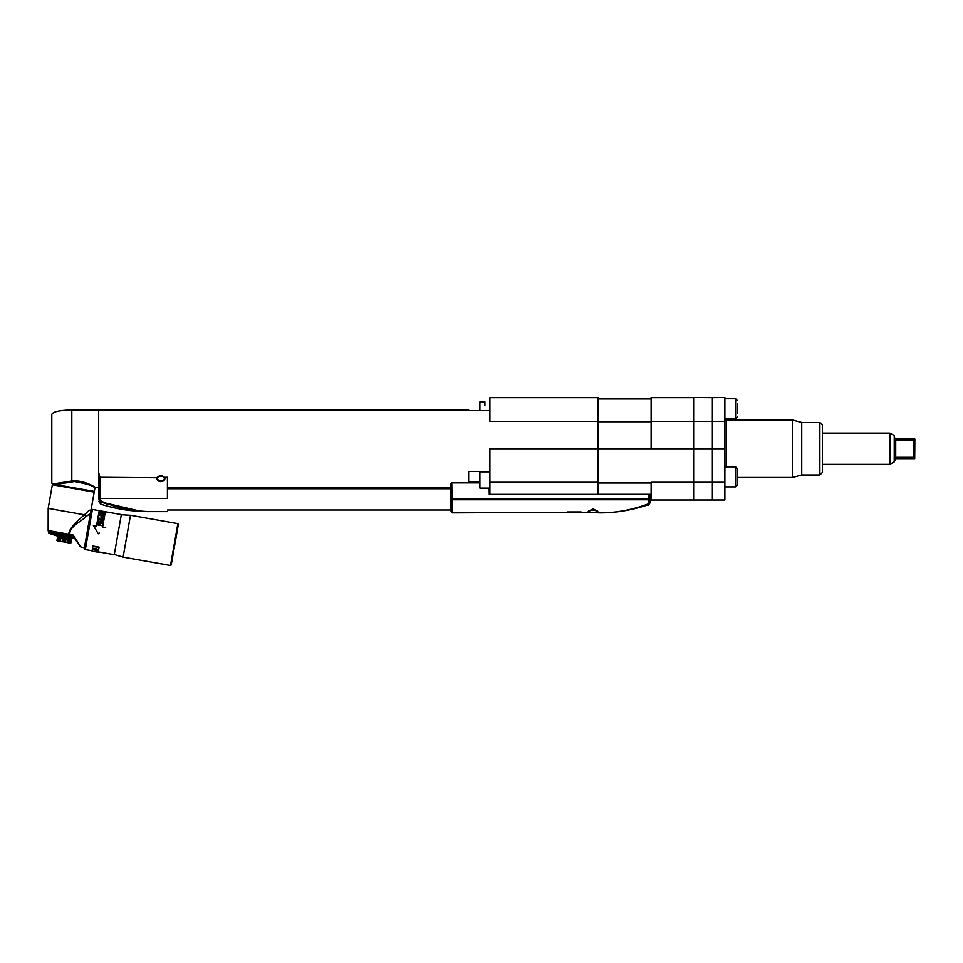 <?xml version="1.0" encoding="UTF-8"?>
<svg xmlns="http://www.w3.org/2000/svg" width="963" height="963" viewBox="0 0 963 963"><rect width="100%" height="100%" fill="white"/><g stroke="black" fill="none" stroke-linecap="round" stroke-linejoin="round"><path stroke-width="1.44" d="M98.671 487.507L98.671 410.009L71.804 410.009L71.804 481.043C83.769 479.658 95.843 487.639 95.65 487.507L98.671 487.507M94.904 488.121L94.326 491.395L55.601 484.57L74.488 481.56C87.176 483.871 93.977 486.062 94.904 488.121L95.65 487.507L89.836 484.449M55.601 484.57L52.592 484.04L71.804 481.043L71.888 481.681M54.662 484.401L52.592 484.04L54.662 484.401L53.29 484.786L51.797 483.125L51.797 414.379C52.989 411.731 59.658 410.274 71.804 410.009M94.193 492.129L52.351 484.75L48.186 508.392L84.407 514.772L89.186 510.294L90.943 510.595L94.193 492.129M92.352 509.824L89.198 510.294L90.943 510.595L84.275 548.38L90.871 511.016M73.573 535.705L69.805 534.477C69.264 526.267 81.361 521.669 85.924 516.686L90.462 513.303M80.254 546.021L73.2 535.079L72.707 535.56L80.423 546.791L74.849 538.714L57.274 536.006L49.053 533.358M84.383 547.766L80.928 546.972M66.796 534.513L69.902 535.067L69.721 536.993L68.758 536.824L69.492 534.995L68.325 534.778L69.155 534.26L48.15 530.553L48.704 532.792M72.983 535.982L72.755 537.535L71.876 537.378L72.67 535.548L69.902 535.067M74.211 537.787L72.851 537.547L73.489 536.728M62.282 533.719L60.97 533.49M60.91 533.478L60.97 535.452L58.96 535.103L59.417 533.213L58.37 533.033L59.887 533.297L58.755 533.093L58.863 535.079L57.949 534.922L58.274 533.008L56.384 532.683L56.877 534.73L56.023 534.585L55.866 532.587L57.347 532.852L57.852 534.898L57.106 534.272M56.384 532.683L55.445 532.515L56.372 532.671L56.023 534.585L55.132 534.429L55.445 532.515L51.183 531.757L52.074 533.887L51.268 531.781M49.077 531.395L49.089 533.37L48.957 531.371M50.967 531.72L51.448 533.779L50.63 531.66L50.907 533.683L49.342 533.406L49.173 531.407L50.341 531.612M53.254 532.13L54.193 534.26L53.471 533.622M64.268 534.068L64.256 536.03L63.209 535.861L63.197 533.875L64.328 534.08L63.606 533.947M66.579 536.439L67.711 534.682L67.566 536.62L66.519 536.439L65.472 536.247L66.122 534.393L64.328 534.08L65.412 534.272L65.364 536.222L64.365 536.054L64.99 534.2M85.924 516.686L84.407 514.772C72.887 524.799 67.795 531.299 69.155 534.26L73.2 535.079M70.973 535.247L70.768 537.173L69.745 537.005L70.082 535.091M69.818 537.017L70.576 535.187M72.02 535.44L71.78 537.354L70.781 537.198L71.118 535.272M70.865 537.198L71.635 535.368M71.876 537.378L72.129 535.452M72.851 537.547L73.032 536.054M52.664 533.984L51.882 531.889L52.664 533.984M53.398 534.116L52.568 532.009L53.398 534.116M48.908 531.359L48.957 533.333M48.644 532.78L49.402 533.418M49.005 531.371L48.752 532.792M48.848 532.816L49.101 531.395M49.956 533.514L49.619 531.492M49.751 531.516L49.92 533.502M50.377 533.586L50.245 531.6M49.751 532.972L50.004 531.552M55.132 534.429L54.277 534.284L54.554 532.358L53.772 533.683M54.301 533.779L54.554 532.358M55.192 533.935L55.866 532.587M56.973 534.742L57.347 532.852M57.804 532.924L57.852 534.898M58.358 533.033L57.479 534.333M58.96 535.103L59.273 533.189M60.308 533.37L59.971 535.284M60.007 535.284L60.5 533.406L59.814 533.285L59.899 535.259M63.209 535.861L60.97 535.452M61.042 535.476L61.379 533.562M61.078 535.464L61.596 533.598M62.114 535.669L62.451 533.755M62.017 533.671L62.053 535.645M62.162 535.657L62.715 533.791L62.077 533.683L62.679 533.791M63.811 533.984L62.715 533.791M63.257 535.849L63.847 533.996L63.137 533.875L63.149 535.837M64.365 536.054L64.641 534.14M65.472 536.247L65.749 534.333M66.074 534.393L66.471 536.427M66.519 536.439L67.205 534.585L66.543 534.465L67.675 534.67M67.675 536.632L68.83 534.874L68.65 536.812L67.603 536.632L67.819 534.694M68.758 536.824L68.662 534.838M69.167 538.1L68.337 542.807L70.805 543.084L71.611 538.534L70.805 543.084L69.986 543.096L70.817 538.401M56.901 540.628L57.672 540.929L56.901 540.628L57.696 536.09L56.901 540.628L69.986 543.096M58.502 536.222L57.672 540.929L60.139 541.206L59.321 541.218L60.151 536.511M58.779 536.271L57.973 540.821M61.415 536.74L60.139 541.206L60.946 536.656M60.621 541.278L62.174 541.724L63.004 537.017M62.174 541.724L63.582 541.808L64.389 537.258M63.582 541.808L65.472 542.301L66.303 537.607M64.93 537.354L64.124 541.904M65.472 542.301L67.097 542.422L67.892 537.884M67.097 542.422L68.361 537.968M69.733 542.891L70.54 538.353M91.726 509.716L84.792 549.115L84.275 548.38M99.093 547.128L98.262 551.871L114.26 554.688L121.338 514.555L92.412 509.463L85.334 549.584L92.111 550.776L92.942 546.045L92.063 551.149L98.178 552.232L99.093 547.128L92.942 546.045M97.407 520.682L99.057 511.509L96.469 526.075L93.375 525.605L98.274 533.779L93.423 525.545M105.123 512.93L102.62 527.158L105.123 512.93M99.213 532.996L98.286 533.755M92.905 546.346L99.02 547.429M92.869 551.293L97.407 552.1M96.83 551.992L93.447 551.402M95.084 551.149L97.407 551.558L97.636 550.812L95.12 550.367M96.444 548.537L94.097 548.284L93.242 549.115L93.832 549.741L94.013 548.705L96.444 548.537L97.853 549.572L96.685 549.969M93.832 549.741L97.66 550.102M96.408 551.546L95.674 550.655L97.155 550.728M97.119 550.908L96.709 551.582M97.407 551.558L96.769 551.209M96.144 550.258L94.687 550.005M94.266 549.548L93.303 548.79M96.18 550.042L97.215 549.813L96.83 548.633M94.543 548.561L93.893 548.874M96.396 548.838L97.275 549.476M94.723 549.789L93.893 549.404M177.866 523.643L178.372 524.366L174.797 544.673L171.209 564.98L170.487 565.486L177.866 523.643L130.474 515.277L123.095 557.132L114.296 554.495M97.468 520.501L96.481 526.075M99.057 511.509L105.172 512.581M102.596 527.158L105.653 527.7M98.033 521.97L102.644 522.452L98.094 521.645L102.006 522.668L97.66 524.113L97.516 524.895L102.066 525.702L98.262 524.606L102.535 523.029M102.066 525.702L98.286 524.486M98.238 520.827L98.72 518.07L103.27 518.864L102.788 521.621L103.234 519.093L98.683 518.299L98.816 520.923L99.189 518.828M102.572 519.43L102.788 521.621M102.21 521.525L102.62 519.201L101.356 518.985L101.007 520.983L101.32 519.201M100.742 519.105L101.007 520.983M100.429 520.875L100.778 518.876L99.225 518.6L98.816 520.923M101.922 518.046L103.378 517.733L103.739 516.192L99.201 515.386L101.211 515.819L101.055 517.324L101.922 518.046M99.177 515.458L103.799 515.903L103.535 517.408M104.04 513.941L104.028 514.591L103.523 513.484L100.73 512.894L99.478 513.785L100.874 514.916L104.028 514.591M102.006 522.668L97.516 524.895M101.163 516.096L101.007 516.962M102.86 517.829L101.536 517.396L102.897 517.576M103.029 517.396L103.246 516.18L101.801 515.927L101.584 517.131M99.683 513.171L99.478 513.785M99.911 513.026L100.73 512.894M101.223 512.942L102.68 513.195M103.149 513.327L103.98 514.254M103.258 514.976L100.056 513.881L100.886 514.88L103.318 514.675M102.632 513.46L103.45 514.483M100.056 513.881L101.175 513.195M724.862 482.294L712.367 482.294L712.367 448.758L724.862 448.758L724.862 500.002L712.367 500.002L712.367 482.294L712.367 500.002L693.625 500.002L693.625 482.294L693.625 500.002L651.12 500.002L651.12 494.38L597.999 494.38L597.999 482.294L489.89 482.294L489.89 448.758L597.999 448.758L597.999 482.294M597.999 448.758L597.999 397.647L489.89 397.647L489.89 421.361L597.999 421.361M651.12 397.647L693.625 397.647L693.625 448.758L693.625 397.514L651.12 397.514L651.12 448.758L598.384 448.758L598.384 398.766L651.12 398.766M649.05 494.38L648.966 498.87L649.05 494.38L650.302 494.38L598.384 494.38L598.384 448.758M651.12 494.38L651.12 482.294L693.625 482.294L693.625 448.758L693.625 482.294L712.367 482.294L712.367 397.647L693.625 397.514L724.862 397.514L712.367 397.647L712.367 448.758L651.12 448.758M651.12 483.005L598.384 483.005M489.264 494.38L489.89 494.38L489.264 494.38L489.156 488.133L489.264 494.38M489.89 482.294L489.89 494.38L597.999 494.38M489.89 471.882L479.887 471.882L479.887 488.133L489.89 488.133M648.4 503.637L647.69 504.131C631.644 509.969 615.911 512.882 600.503 512.87C616.091 512.846 631.824 509.933 647.69 504.131L648.918 502.205L648.954 499.749L452.056 499.749L452.273 512.834L452.056 499.749L450.816 499.773L450.54 484.148L450.792 498.894L452.044 498.87L451.767 482.872L479.887 482.872M452.056 499.749L452.044 498.882L650.218 498.894L650.302 494.38L650.169 501.928L648.075 504.805C632.173 510.137 616.32 512.822 600.503 512.87L580.617 512.256L452.273 512.87L451.021 511.642M650.194 500.17L650.169 501.735M167.418 487.507L450.6 487.507L450.624 488.747L450.6 487.94M450.816 499.773L450.997 510.378M450.54 484.148L451.767 482.872M648.918 502.084L648.93 501.374M593.003 508.777L597.794 511.509L593.003 512.713L588.212 511.509L593.003 508.777M567.376 511.967L581.134 511.967M647.69 504.131L648.075 504.805M588.887 510.378L597.132 510.378M489.89 410.671L468.644 410.671L468.644 410.009L164.914 410.009M164.842 479.08L164.781 477.768C165.13 479.947 163.818 481.247 160.857 481.669C157.92 481.259 156.608 479.959 156.933 477.768L99.923 477.311L98.671 472.532L98.671 410.009L156.981 410.033M157.21 477.311L160.857 475.806L164.504 477.311L167.418 477.311L167.418 498.497C167.418 515.422 167.418 515.422 167.418 498.497L99.923 498.497L101.139 501.085C114.621 507.32 130.462 510.823 148.675 511.618C132.316 511.606 116.354 509.126 100.766 504.179L98.671 501.314M479.887 481.476L468.644 481.476L468.644 471.485L489.89 471.485M160.857 410.226C166.105 409.985 166.105 409.985 160.857 410.226C155.609 409.985 155.609 409.985 160.857 410.226M164.36 410.069L157.354 410.069M156.933 477.768L156.788 478.503A4.057 2.612 180 0 0 160.857 481.043A4.057 2.612 180 0 0 164.914 478.479M484.895 405.64L484.895 401.884L479.887 401.884L479.887 410.671M98.671 472.532L98.671 498.942C98.671 502.096 98.671 502.096 98.671 498.942L100.766 501.916L140.718 511.305M108.506 504.552L100.766 501.916L101.139 501.085M160.857 481.669L163.156 481.079M157.366 478.274A3.503 2.251 0 0 1 157.354 478.105A3.503 2.251 0 0 1 158.955 476.216A3.503 2.251 0 0 1 160.857 475.854A3.503 2.251 0 0 1 162.759 476.216A3.503 2.251 0 0 1 164.36 478.105A3.503 2.251 0 0 1 164.348 478.274M160.857 480.681A3.503 2.251 0 0 1 157.354 478.442A3.503 2.251 0 0 1 160.857 476.191A3.503 2.251 0 0 1 164.36 478.442A3.503 2.251 0 0 1 160.857 480.681M724.862 448.758L724.862 397.647M726.367 466.874L726.367 420.012A1.505 1.505 0 0 1 724.862 418.508L724.862 466.874L735.612 466.874L735.612 486.881L737.369 485.123L737.369 468.632L735.612 466.874M724.946 469.872L724.922 470.486M726.367 420.012L792.405 420.012L792.405 477.504L737.369 477.504M792.405 420.012L801.734 422.504L801.734 475L792.405 477.504M801.734 422.504L819.862 422.504L819.862 475L801.734 475M819.862 475L822.354 472.508L822.354 425.008L819.862 422.504M889.896 433.133L822.354 433.133L822.354 428.258L822.354 469.258L822.354 464.383L889.896 464.383L889.896 433.133L894.483 435.637L894.483 437.587L895.722 438.827L894.483 437.587M737.369 413.753L737.369 403.762M889.896 464.383L894.23 461.879L894.23 435.637M894.23 461.879L895.722 458.677L914.706 458.677L913.851 458.677L913.851 438.827L895.722 438.827M914.621 451.274L913.851 457.341L895.722 457.341L894.483 455.643L894.483 441.873L895.722 440.163L894.483 441.873M914.621 446.23L913.851 440.163L895.722 440.163L895.722 457.341L894.519 456.113M894.483 459.929L895.084 458.857M914.706 438.827L913.851 438.827L914.85 439.381L914.706 458.677M53.808 484.762L93.893 491.323M64.328 534.08L64.942 534.188M651.12 398.959L598.384 398.959M651.12 421.794L598.384 421.794M651.12 494.308L598.384 494.308M650.218 498.894L650.302 494.38L650.218 498.894M650.206 499.773L650.169 501.928L648.918 502.205L650.169 501.928L650.206 499.773L648.954 499.749L648.966 498.87M99.923 477.311L99.923 498.497L98.671 498.497L99.923 498.497M100.766 501.916L100.766 504.179M98.671 498.497L99.923 499.015M724.862 421.361L651.12 421.361M724.862 418.761L735.612 418.761L735.612 398.754L737.369 400.512M68.325 534.778L67.711 534.682M48.186 508.392L48.15 530.553M85.406 549.223L84.792 549.115M121.302 514.748L130.474 515.277M170.487 565.486L123.095 557.132M650.278 495.271L650.302 494.38M648.051 505.539L650.157 502.734M167.418 510.005L450.985 510.005M167.418 488.747L450.624 488.747M148.675 511.618L167.418 511.618M162.073 475.927L162.759 476.216M159.629 475.927L158.955 476.216M737.369 485.123L735.612 486.881L724.862 486.881M735.612 418.761L737.369 417.003M735.612 398.754L724.862 398.754"/></g></svg>
